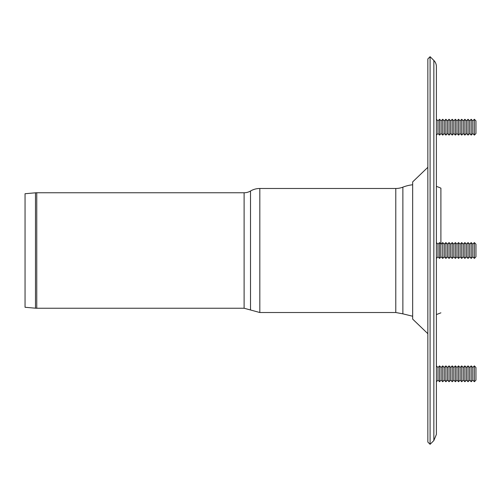 <?xml version="1.0" encoding="UTF-8"?>
<svg xmlns="http://www.w3.org/2000/svg" width="501" height="501" viewBox="0 0 501 501"><rect width="100%" height="100%" fill="white"/><g stroke="black" fill="none" stroke-linecap="round" stroke-linejoin="round"><path stroke-width="0.75" d="M474.366 135.095L474.366 119.276L475.95 120.86L475.95 133.516L474.366 135.095L472.787 133.516L472.787 120.86L474.366 119.276M472.787 133.516L471.203 135.095L471.203 119.276L472.787 120.86M471.203 135.095L469.619 133.516L469.619 120.86L471.203 119.276M469.619 133.516L468.04 135.095L468.04 119.276L469.619 120.86M468.04 135.095L466.456 133.516L466.456 120.86L468.04 119.276M466.456 133.516L464.878 135.095L464.878 119.276L466.456 120.86M464.878 119.276L463.293 120.86L461.709 119.276L460.131 120.86L460.131 133.516L461.709 135.095L463.293 133.516L463.293 120.86L461.709 119.276L461.709 135.095L463.293 133.516L464.878 135.095M461.709 135.095L460.131 133.516L458.547 135.095L458.547 119.276L460.131 120.86L461.709 119.276M458.547 135.095L456.962 133.516L456.962 120.86L458.547 119.276L460.131 120.86M456.962 133.516L455.384 135.095L455.384 119.276L456.962 120.86M455.384 135.095L453.8 133.516L453.8 120.86L455.384 119.276M452.221 119.276L450.637 120.86L450.637 133.516L452.221 135.095L452.221 119.276L453.8 120.86M453.8 133.516L452.221 135.095L450.637 133.516L449.053 135.095L447.474 133.516L445.89 135.095L444.306 133.516L442.727 135.095L442.727 119.276L444.306 120.86L445.89 119.276L444.306 120.86L444.306 133.516L445.89 135.095L445.89 119.276L447.474 120.86L447.474 133.516L449.053 135.095L449.053 119.276L447.474 120.86L449.053 119.276L450.637 120.86M442.727 135.095L441.143 133.516L441.143 120.86L442.727 119.276M441.143 133.516L439.559 135.095L439.559 119.276L441.143 120.86M439.559 135.095L437.98 133.516L437.98 120.86L439.559 119.276M437.98 133.516L436.396 135.095L436.396 66.602L436.396 434.398L436.396 381.724L437.98 380.14L437.98 367.483L439.559 365.905L439.559 381.724L441.143 380.14L441.143 367.483L442.727 365.905L442.727 381.724L444.306 380.14L444.306 367.483L445.89 365.905L445.89 381.724L447.474 380.14L447.474 367.483L449.053 365.905L449.053 381.724L450.637 380.14L450.637 367.483L452.221 365.905L452.221 381.724L453.8 380.14L453.8 367.483L455.384 365.905L455.384 381.724L456.962 380.14L456.962 367.483L458.547 365.905L458.547 381.724L460.131 380.14L460.131 367.483L461.709 365.905L461.709 381.724L463.293 380.14L463.293 367.483L464.878 365.905L464.878 381.724L466.456 380.14L466.456 367.483L468.04 365.905L468.04 381.724L469.619 380.14L469.619 367.483L471.203 365.905L471.203 381.724L472.787 380.14L472.787 367.483L474.366 365.905L474.366 381.724L475.95 380.14L475.95 367.483L474.366 365.905M474.366 258.41L474.366 242.59L475.95 244.169L475.95 256.831L474.366 258.41L472.787 256.831L472.787 244.169L474.366 242.59M472.787 256.831L471.203 258.41L471.203 242.59L472.787 244.169M471.203 258.41L469.619 256.831L469.619 244.169L471.203 242.59M469.619 256.831L468.04 258.41L468.04 242.59L469.619 244.169M468.04 258.41L466.456 256.831L466.456 244.169L468.04 242.59M466.456 256.831L464.878 258.41L464.878 242.59L466.456 244.169M464.878 242.59L463.293 244.169L461.709 242.59L460.131 244.169L460.131 256.831L461.709 258.41L463.293 256.831L463.293 244.169L461.709 242.59L461.709 258.41L463.293 256.831L464.878 258.41M461.709 258.41L460.131 256.831L458.547 258.41L458.547 242.59L460.131 244.169L461.709 242.59M458.547 258.41L456.962 256.831L456.962 244.169L458.547 242.59M456.962 256.831L455.384 258.41L455.384 242.59L456.962 244.169M455.384 258.41L453.8 256.831L453.8 244.169L455.384 242.59M453.8 256.831L452.221 258.41L450.637 256.831L449.053 258.41L449.053 242.59L450.637 244.169L450.637 256.831L452.221 258.41L452.221 242.59L450.637 244.169L452.221 242.59L453.8 244.169M449.053 258.41L447.474 256.831L447.474 244.169L449.053 242.59M447.474 256.831L445.89 258.41L445.89 242.59L447.474 244.169M445.89 258.41L444.306 256.831L444.306 244.169L445.89 242.59M444.306 256.831L442.727 258.41L442.727 242.59L444.306 244.169M440.905 257.069L440.905 188.176A38.921 38.921 0 0 0 436.396 186.403L436.396 135.095M442.727 258.41L441.143 256.831L439.559 258.41L439.559 242.59L441.143 244.169L442.727 242.59M439.559 258.41L437.98 256.831L437.98 244.169L439.559 242.59M440.905 312.824L436.396 314.597L436.396 365.905L437.98 367.483M436.396 434.398L433.847 440.548L433.847 60.452A8.699 8.699 0 0 1 436.396 66.602M433.847 440.548L430.09 444.306L430.09 56.694L433.847 60.452M430.09 444.306L427.854 442.07L427.854 58.93L430.09 56.694M427.854 333.697L412.667 319.106L412.667 181.894L427.854 167.303M35.49 192.81A14.554 14.554 0 0 1 36.761 192.753L36.761 308.247L35.49 308.19L35.49 192.81L25.05 193.724L25.05 307.276L35.49 308.19M244.112 192.753L244.112 308.247L250.519 309.987L250.519 191.013A12.657 12.657 0 0 1 244.112 192.753L36.761 192.753M250.519 191.013A18.355 18.355 0 0 1 259.819 188.482L259.819 312.518L250.519 309.987M395.784 188.482L395.784 312.518L402.873 313.845L402.873 187.155A19.62 19.62 0 0 1 395.784 188.482L259.819 188.482M402.873 187.155A38.921 38.921 0 0 1 412.667 184.763M440.905 243.931L440.905 188.176M437.98 120.86L436.396 119.276M437.98 244.169L436.396 242.59M437.98 256.831L436.396 258.41M472.787 380.14L474.366 381.724M472.787 367.483L471.203 365.905M469.619 380.14L471.203 381.724M469.619 367.483L468.04 365.905M466.456 380.14L468.04 381.724M466.456 367.483L464.878 365.905M463.293 380.14L464.878 381.724L463.293 380.14L461.709 381.724L460.131 380.14L461.709 381.724M463.293 367.483L461.709 365.905L463.293 367.483M461.709 365.905L460.131 367.483L458.547 365.905M456.962 380.14L458.547 381.724M456.962 367.483L455.384 365.905M453.8 380.14L455.384 381.724M453.8 367.483L452.221 365.905L450.637 367.483L449.053 365.905M450.637 380.14L452.221 381.724L450.637 380.14M447.474 380.14L449.053 381.724L447.474 380.14M447.474 367.483L445.89 365.905M444.306 380.14L445.89 381.724L444.306 380.14M444.306 367.483L442.727 365.905M441.143 380.14L442.727 381.724M441.143 367.483L439.559 365.905M437.98 380.14L439.559 381.724M395.784 312.518L259.819 312.518M412.667 316.237L402.873 313.845M244.112 308.247L36.761 308.247"/></g></svg>
